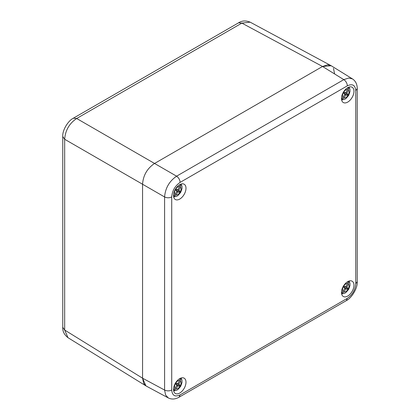 <?xml version="1.0" encoding="UTF-8"?>
<svg xmlns="http://www.w3.org/2000/svg" width="420" height="420" viewBox="0 0 420 420"><rect width="100%" height="100%" fill="white"/><g stroke="black" fill="none" stroke-linecap="round" stroke-linejoin="round"><path stroke-width="0.63" d="M331.186 65.746L322.529 66.481L154.555 163.459C147.189 168.441 143.189 175.366 142.559 184.238L142.559 378.2L145.924 385.88L68.003 337.696L64.669 330.036L62.764 327.317L62.764 136.547L64.669 139.272C65.299 130.399 69.3 123.475 76.666 118.492L241.873 23.111L250.173 22.166C245.826 20.386 241.957 20.601 238.565 22.822L241.873 23.111L322.529 66.481L154.555 163.459L76.666 118.492L73.353 118.204L238.565 22.822M334.525 73.406L333.464 68.318M146.218 386.054L143.661 383.371L142.559 378.2L64.669 330.036L64.669 139.272L142.559 184.238L142.559 378.2L164.593 390.054L165.622 395.036L168.284 397.919L146.218 386.054M171.728 196.922C169.37 198.051 166.987 198.061 164.593 196.959L142.559 184.238C143.189 175.371 147.189 168.441 154.555 163.459L176.589 176.185C169.302 181.214 165.307 188.139 164.593 196.959L164.593 390.054C166.987 391.135 169.365 391.125 171.728 390.017C172.226 395.619 175.025 397.236 180.128 394.863L347.345 298.321C352.448 294.803 355.247 289.952 355.745 283.773L355.745 90.683C355.247 85.082 352.448 83.465 347.345 85.838L180.128 182.38C175.025 185.897 172.226 190.748 171.728 196.922L171.728 390.017M347.345 85.838C347.146 83.228 345.965 81.16 343.812 79.637L322.529 66.481L327.558 64.848L331.159 65.725L352.464 78.902L348.637 78.036L343.812 79.637L176.589 176.185C178.726 177.713 179.907 179.781 180.128 182.38M341.486 292.441A8.825 5.093 120 0 0 343.313 296.483A8.825 5.093 120 0 0 350.112 294.121A8.825 5.093 120 0 0 353.966 285.238A8.825 5.093 120 0 0 352.133 281.201A8.825 5.093 120 0 0 345.334 283.563A8.825 5.093 120 0 0 341.486 292.441M185.992 382.216A8.825 5.093 120 0 0 184.159 378.179A8.825 5.093 120 0 0 177.361 380.541A8.825 5.093 120 0 0 173.513 389.424A8.825 5.093 120 0 0 175.34 393.461A8.825 5.093 120 0 0 182.138 391.099A8.825 5.093 120 0 0 185.992 382.216M185.992 188.26A8.825 5.093 120 0 0 184.159 184.217A8.825 5.093 120 0 0 177.361 186.58A8.825 5.093 120 0 0 173.513 195.463A8.825 5.093 120 0 0 175.34 199.5A8.825 5.093 120 0 0 182.138 197.138A8.825 5.093 120 0 0 185.992 188.26M353.966 91.277A8.825 5.093 120 0 0 352.133 87.239A8.825 5.093 120 0 0 345.334 89.602A8.825 5.093 120 0 0 341.486 98.485A8.825 5.093 120 0 0 343.313 102.522A8.825 5.093 120 0 0 350.112 100.16A8.825 5.093 120 0 0 353.966 91.277M173.528 195.941L175.093 194.402L176.883 191.299L175.849 190.334A3.392 1.958 -60 0 1 176.132 189.772A3.392 1.958 -60 0 1 176.479 189.247L177.329 189.735L176.442 189.299M176.132 189.278L179.471 191A3.392 1.958 -60 0 1 179.198 191.541A3.392 1.958 -60 0 1 178.868 192.045L175.707 190.013M173.633 196.796L176.038 194.948L177.833 191.846L179.183 192.255A3.392 1.958 -60 0 0 179.812 191.168L178.778 190.202L180.574 187.1L180.962 184.091M177.329 189.735L177.833 189.656L179.624 186.553A4.631 2.672 120 0 0 175.513 189.415A4.631 2.672 -60 0 0 175.093 194.402M180.175 184.427L179.624 186.553M178.778 190.202L177.697 189.677M177.833 191.846L176.836 191.173M178.962 190.68L176.374 189.394M176.699 190.822L175.875 190.276M178.868 192.045L179.183 192.255M179.812 191.168L179.471 191M178.337 191.767L175.928 190.166M341.502 98.963L343.061 97.424L344.857 94.322L343.822 93.356A3.392 1.958 -60 0 1 344.106 92.794A3.392 1.958 -60 0 1 344.453 92.269L345.303 92.757L344.416 92.316M344.101 92.3L347.445 94.022A3.392 1.958 -60 0 1 347.172 94.563A3.392 1.958 -60 0 1 346.841 95.067L343.681 93.035M341.602 99.818L344.012 97.97L345.802 94.867L347.156 95.277A3.392 1.958 -60 0 0 347.786 94.19L346.752 93.224L348.548 90.121L348.936 87.113M345.303 92.757L345.802 92.678L347.597 89.576A4.631 2.672 120 0 0 343.487 92.437A4.631 2.672 -60 0 0 343.061 97.424M348.149 87.449L347.597 89.576M346.752 93.224L345.671 92.699M345.802 94.867L344.81 94.195M346.936 93.702L344.342 92.416M344.673 93.844L343.849 93.293M346.841 95.067L347.156 95.277M347.786 94.19L347.445 94.022M346.306 94.789L343.901 93.188M341.502 292.924L343.061 291.385L344.857 288.278L343.822 287.312A3.392 1.958 -60 0 1 344.106 286.755A3.392 1.958 -60 0 1 344.453 286.225L345.303 286.718L344.416 286.277M344.101 286.262L347.445 287.983A3.392 1.958 -60 0 1 347.172 288.519A3.392 1.958 -60 0 1 346.841 289.028L343.681 286.996M341.602 293.774L344.012 291.931L345.802 288.829L347.156 289.238A3.392 1.958 -60 0 0 347.786 288.151L346.752 287.185L348.548 284.083L348.936 281.075M345.303 286.718L345.802 286.639L347.597 283.531A4.631 2.672 120 0 0 343.487 286.398A4.631 2.672 -60 0 0 343.061 291.385M348.149 281.411L347.597 283.531M346.752 287.185L345.671 286.661M345.802 288.829L344.81 288.151M346.936 287.663L344.342 286.377M344.673 287.805L343.849 287.254M346.841 289.028L347.156 289.238M347.786 288.151L347.445 287.983M346.306 288.75L343.901 287.149M173.528 389.902L175.093 388.364L176.883 385.261L175.849 384.295A3.392 1.958 -60 0 1 176.132 383.733A3.392 1.958 -60 0 1 176.479 383.203L177.329 383.696L176.442 383.255M176.132 383.24L179.471 384.962A3.392 1.958 -60 0 1 179.198 385.502A3.392 1.958 -60 0 1 178.868 386.006L175.707 383.975M173.633 390.752L176.038 388.909L177.833 385.807L179.183 386.216A3.392 1.958 -60 0 0 179.812 385.13L178.778 384.163L180.574 381.061L180.962 378.053M177.329 383.696L177.833 383.618L179.624 380.51A4.631 2.672 120 0 0 175.513 383.376A4.631 2.672 -60 0 0 175.093 388.364M180.175 378.389L179.624 380.51M178.778 384.163L177.697 383.639M177.833 385.807L176.836 385.135M178.962 384.641L176.374 383.355M176.699 384.783L175.875 384.232M178.868 386.006L179.183 386.216M179.812 385.13L179.471 384.962M178.337 385.728L175.928 384.127M180.128 394.863L179.072 397.194L346.295 300.652L347.345 298.321M355.745 283.773L357.236 281.699C357.767 288.335 351.377 298.274 346.295 300.652M355.745 90.683L357.236 88.604C357.2 84.236 355.609 81.002 352.464 78.902M180.574 187.1A4.631 2.672 120 0 1 180.149 192.087A4.631 2.672 -60 0 1 176.038 194.948M348.548 90.121A4.631 2.672 120 0 1 348.122 95.109A4.631 2.672 -60 0 1 344.012 97.97M348.548 284.083A4.631 2.672 120 0 1 348.122 289.07A4.631 2.672 -60 0 1 344.012 291.931M180.574 381.061A4.631 2.672 120 0 1 180.149 386.048A4.631 2.672 -60 0 1 176.038 388.909M62.764 136.547C62.244 130.074 68.345 120.561 73.353 118.204M68.003 337.696C64.255 334.761 62.512 331.301 62.764 327.317M330.866 65.557L250.173 22.166M168.284 397.919C171.623 399.588 175.219 399.352 179.072 397.194M357.236 281.699L357.236 88.604M173.67 196.98L176.621 196.355L178.022 195.489L180.684 192.397L182.028 188.559L181.991 186.212L181.141 184.034M341.644 100.002L344.594 99.377L345.996 98.511L348.658 95.419L350.002 91.581L349.965 89.234L349.115 87.055M341.644 293.958L344.594 293.339L345.996 292.467L348.658 289.38L350.002 285.542L349.965 283.19L349.115 281.017M173.67 390.941L176.621 390.317L178.022 389.445L180.684 386.358L182.028 382.52L181.991 380.168L181.141 377.995"/></g></svg>
